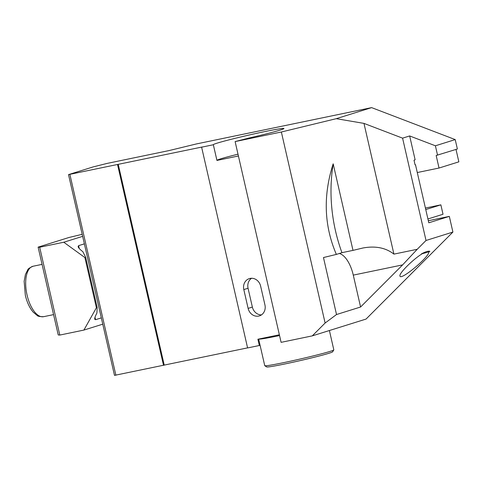 <?xml version="1.0" encoding="UTF-8"?>
<svg xmlns="http://www.w3.org/2000/svg" width="483" height="483" viewBox="0 0 483 483"><rect width="100%" height="100%" fill="white"/><g stroke="black" fill="none" stroke-linecap="round" stroke-linejoin="round"><path stroke-width="0.72" d="M456.006 149.428L458.85 161.841L439.035 168.036L436.161 155.484L457.371 149.006L455.215 139.593L435.4 145.788L437.556 155.2M279.367 334.785L257.892 339.235L259.329 345.508L247.598 347.941L201.616 147.182L202.329 146.959L68.514 174.617L93.086 166.931L107.075 163.417L169.008 150.581L196.424 143.934L371.626 107.624L455.215 139.593M415.507 164.769L428.795 222.802L449.317 216.384L452.909 232.069L426.018 240.48L402.587 138.156L409.662 135.946L415.132 159.843L414.003 160.199L415.078 164.902L415.507 164.769L415.072 164.86M452.909 232.069L366.066 319.064L312.284 335.878L281.1 342.344L235.118 141.585L248.697 138.102A36.231 1.461 167.1 0 0 283.956 128.532A36.231 1.461 167.1 0 0 248.31 135.198A36.231 1.461 167.1 0 0 213.317 144.707A36.231 1.461 167.1 0 0 213.347 144.749L201.616 147.182M449.317 216.384L428.324 220.737M409.662 135.946L435.4 145.788M402.587 138.156L363.977 123.394L336.271 118.679L371.626 107.624M363.977 123.394L393.917 254.118L417.221 249.288L402.623 264.889L353.278 275.117A25.768 11.815 78.3 0 0 339.308 253.497M426.018 240.48L417.221 249.288M336.271 118.679L281.36 132.004L235.118 141.585M260.017 344.989A36.231 1.461 -12.9 0 0 259.305 345.411M247.58 347.869L114.495 375.376L68.514 174.617M393.917 254.118C385.772 247.755 375.46 245.714 362.968 247.99L352.995 250.381L333.173 163.828C322.994 195.518 324.057 225.718 336.355 254.414L323.471 257.542L336.518 314.53L360.584 307.007L402.623 264.889M281.36 132.004L325.113 323.03L336.518 314.53M312.284 335.878L325.113 323.03M248.123 308.402L243.812 289.583A9.66 8.579 -107.4 0 1 249.337 278.619A9.66 8.579 -107.4 0 1 260.627 286.099L264.938 304.918A9.66 8.579 -107.4 0 1 259.413 315.882A9.66 8.579 -107.4 0 1 248.123 308.402L252.368 307.079L248.057 288.254L243.812 289.583M213.347 144.749L216.939 160.434L238.421 155.985M118.25 164.383L164.232 365.142M117.544 164.606L163.526 365.365M69.902 174.478L115.884 375.237M216.921 160.338A36.231 1.461 167.1 0 1 238.004 154.186M439.035 168.036L417.288 172.54M336.355 254.414L341.94 252.669A161.032 142.95 72.6 0 1 333.173 163.828M341.94 252.669L352.995 250.381M422.329 253.672C413.08 259.25 398.801 273.475 399.948 275.968C400.31 281.221 430.154 256.244 428.783 251.842M429.798 251.293A17.901 0.725 -12.9 0 1 421.436 253.901C425.523 251.721 428.306 250.852 429.779 251.287L429.798 251.293A17.901 0.725 -12.9 0 0 429.779 251.287M360.584 307.007L353.278 275.117M252.368 307.079A9.66 8.579 -107.4 0 0 261.436 314.904M251.558 278.268A9.66 8.579 -107.4 0 0 248.057 288.254M101.327 317.88L95.562 319.686L94.728 319.257C94.565 318.11 95.29 316.069 96.896 313.135L97.18 307.526L85.684 257.336L84.905 257.578L96.401 307.768L97.18 307.526M85.684 257.336L82.816 251.649C80.069 249.608 78.494 247.936 78.089 246.632L78.602 245.654L84.374 243.849M82.195 234.321L68.954 237.491L38.121 247.133L39.678 247.236L63.78 242.243L82.653 236.344M102.77 324.171L83.897 330.076L59.795 335.069L58.238 334.967L38.121 247.133M39.678 247.236L59.795 335.069M83.897 330.076L96.401 307.768M84.905 257.578L63.78 242.243M333.807 349.921L332.594 351.847A33.816 1.364 167.1 0 1 329.074 353.236A33.816 1.364 167.1 0 1 292.807 362.268A33.816 1.364 167.1 0 1 266.719 366.935L264.793 365.728A35.428 1.431 -12.9 0 0 292.118 360.837A35.428 1.431 -12.9 0 0 330.112 351.382A35.428 1.431 -12.9 0 0 333.807 349.921A35.428 1.431 -12.9 0 0 333.819 349.861L329.394 330.529M279.548 335.564A35.428 1.431 167.1 0 1 258.701 339.072M258.659 339.078L264.75 365.679A35.428 1.431 -12.9 0 0 264.793 365.728M425.765 209.568L440.864 204.846L443.02 214.259L427.92 218.974M425.414 208.046L440.864 204.846M95.562 319.686L95.006 317.271M79.266 248.528L78.602 245.654M27.048 294.998A25.768 11.815 78.3 0 0 43.603 316.685C39.799 316.679 37.674 316.287 37.227 315.508L33.267 312.199C29.626 307.967 26.976 302.322 25.327 295.27L24.15 281.305L25.442 274.447L27.766 269.84C27.863 268.946 29.656 267.739 33.146 266.224A25.768 11.815 78.3 0 0 27.048 294.998M42.069 264.376L33.146 266.224M53.577 314.62L43.603 316.685"/></g></svg>

